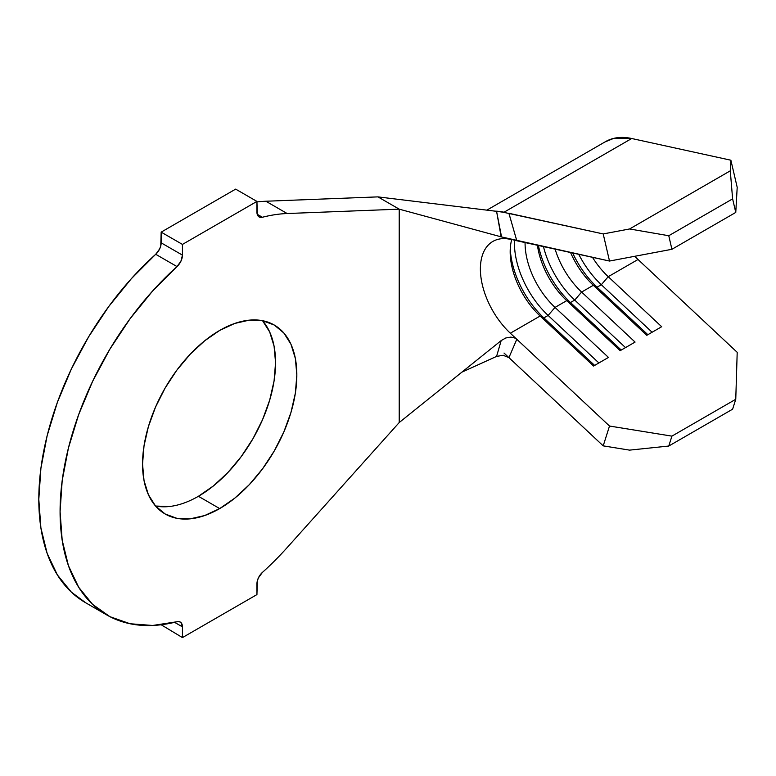 <?xml version="1.0" encoding="UTF-8"?>
<svg xmlns="http://www.w3.org/2000/svg" width="776" height="776" viewBox="0 0 776 776"><rect width="100%" height="100%" fill="white"/><g stroke="black" fill="none" stroke-linecap="round" stroke-linejoin="round"><path stroke-width="1.16" d="M198.413 496.291A109.096 62.992 120 0 0 266.449 409.922A109.096 62.992 120 0 0 262.55 320.692L274.238 325.018A109.096 62.992 -60 0 1 290.961 412.444A109.096 62.992 -60 0 1 219.695 508.581L198.413 496.291L219.695 508.581L204.641 515.555L190.168 518.843L176.831 518.31L165.142 513.984L155.549 506.03L148.42 494.739L144.026 480.567L142.551 464.038L144.026 445.802L148.42 426.558L155.549 407.041L165.142 388.01L176.831 370.181L190.168 354.244L204.641 340.819L219.695 330.421A109.096 62.992 -60 0 1 274.238 325.018L283.832 332.982L290.961 344.263L295.355 358.444L296.839 374.963L295.355 393.199L290.961 412.444L283.832 431.96L274.238 451.001L262.55 468.82L249.212 484.757L234.74 498.182L219.695 508.581A109.096 62.992 -60 0 1 165.142 513.984A109.096 62.992 -60 0 1 148.42 426.558A109.096 62.992 -60 0 1 219.695 330.421L234.74 323.446L249.212 320.158L262.55 320.692L269.679 331.973L274.074 346.154L275.558 362.673L274.074 380.909L269.679 400.154L262.55 419.67L252.957 438.712L241.268 456.54L227.931 472.468L213.458 485.892L198.413 496.291A109.096 62.992 120 0 1 155.549 506.03L168.887 506.563M502.877 212.158L603.204 233.935L508.891 213.293L516.797 240.754L609.509 261.046L603.204 233.935L629.578 228.969L668.767 235.729L671.919 249.29L735.764 212.43L737.2 187.326L735.764 212.43L671.919 249.29L609.509 261.046L501.18 236.855L496.572 211.324L377.941 196.881L399.213 209.161L287.149 213.526L265.867 201.236L377.941 196.881L265.867 201.236A225.719 130.32 120 0 0 256.934 201.964A225.719 130.32 120 0 1 265.867 201.236L287.149 213.526A225.719 130.32 120 0 0 262.385 217.261A225.719 130.32 -60 0 1 287.149 213.526L399.213 209.161L501.18 236.855L399.213 209.161L399.213 422.542L399.213 209.161L377.941 196.881L498.143 211.518M555.024 307.412A60.188 34.755 60 0 1 525.08 242.568A60.188 34.755 -120 0 0 555.024 307.412L608.471 357.435L593.572 366.039L540.125 316.016L510.327 333.214A60.188 34.755 60 0 1 492.857 241.433A60.188 34.755 60 0 1 510.327 239.338A60.188 34.755 60 0 0 480.392 268.991A60.188 34.755 60 0 0 510.327 333.214L516.797 339.267L510.327 333.214L540.125 316.016A60.188 34.755 60 0 1 510.181 251.793A60.188 34.755 60 0 1 511.704 239.638A60.188 34.755 -120 0 0 540.125 316.016L543.869 317.898A67.716 39.101 60 0 1 510.259 248.853A67.716 39.101 -120 0 0 543.869 317.898L540.125 316.016L593.572 366.039L608.471 357.435L555.024 307.412L548.128 315.444A67.716 39.101 60 0 1 514.507 240.25A67.716 39.101 -120 0 0 548.128 315.444L543.869 317.898L548.128 315.444L555.024 307.412L566.722 300.651L555.024 307.412M537.419 245.264A60.188 34.755 -120 0 0 566.722 300.651A60.188 34.755 60 0 1 537.419 245.264M608.229 276.692A60.188 34.755 60 0 1 592.486 257.322A60.188 34.755 -120 0 0 608.229 276.692L661.676 326.715L646.777 335.319L593.33 285.296L581.622 292.057A60.188 34.755 60 0 1 555.112 249.145A60.188 34.755 -120 0 0 581.622 292.057L635.078 342.08L620.179 350.674L566.722 300.651L570.467 302.543A67.716 39.101 60 0 1 538.408 245.488A67.716 39.101 -120 0 0 570.467 302.543L566.722 300.651L620.179 350.674L635.078 342.08L581.622 292.057L574.725 300.079A67.716 39.101 60 0 1 543.462 246.593A67.716 39.101 -120 0 0 574.725 300.079L570.467 302.543L574.725 300.079L581.622 292.057L593.33 285.296A60.188 34.755 60 0 1 570.564 252.52A60.188 34.755 -120 0 0 593.33 285.296L597.074 287.178A67.716 39.101 60 0 1 572.659 252.976A67.716 39.101 -120 0 0 597.074 287.178L593.33 285.296L646.777 335.319L661.676 326.715L608.229 276.692L601.322 284.724A67.716 39.101 60 0 1 578.76 254.315A67.716 39.101 -120 0 0 601.322 284.724L597.074 287.178L601.322 284.724L608.229 276.692L638.017 259.494L608.229 276.692M634.768 256.284A60.188 34.755 -120 0 0 638.017 259.494L634.768 256.284M503.265 355.253L496.572 356.417L501.18 340.577L399.213 422.542L287.149 547.594A225.719 130.32 -60 0 1 262.385 572.436A225.719 130.32 120 0 0 287.149 547.594L399.213 422.542L501.18 340.577L505.836 337.958L510.792 337.114L514.168 337.696L516.797 339.267L508.93 357.639L506.272 355.971M106.826 614.98A225.719 130.32 -60 0 0 176.996 621.741L152.678 625.466L130.125 623.758L109.93 616.678L92.625 604.397L78.677 587.248L68.433 565.675L62.187 540.251L60.082 511.656L62.187 480.625L68.433 447.975L78.677 414.588L92.625 381.326L109.93 349.064L130.125 318.664L152.678 290.922L176.996 266.566A10.534 6.082 -60 0 0 182.447 255.129L180.934 261.211L176.996 266.566L155.714 254.285A10.534 6.082 120 0 0 161.166 242.839L182.447 255.129L182.447 244.411L256.934 201.411L256.934 212.129A10.534 6.082 -60 0 0 259.116 216.95A10.534 6.082 -60 0 0 262.385 217.261L257.205 214.273L262.385 217.261L260.202 217.358L258.457 216.456L257.322 214.651L256.934 201.411L235.652 189.121L256.934 201.411L182.447 244.411L161.166 232.131L235.652 189.121L161.166 232.131L182.447 244.411L182.447 255.129L161.166 242.839L161.166 232.131L160.778 245.817L159.652 248.921L155.714 254.285A225.719 130.32 120 0 0 85.554 602.7L106.826 614.98A225.719 130.32 -60 0 1 176.996 266.566L155.714 254.285L131.396 278.642L108.844 306.384L88.648 336.784L71.343 369.036L57.395 402.298L47.152 435.695L40.905 468.335L38.8 499.366L40.905 527.971L47.152 553.395L57.395 574.958L71.343 592.107L85.748 602.807M182.447 637.591L161.166 624.758L182.447 637.591L256.934 594.591L257.322 580.904L258.457 577.79L262.385 572.436A10.534 6.082 -60 0 0 256.934 583.872L256.934 594.591L182.447 637.591L182.447 626.872L182.447 637.591M174.581 622.333L182.447 626.872L174.581 622.333M176.996 621.741L179.178 621.644L180.934 622.546L182.447 626.872A10.534 6.082 -60 0 0 180.265 622.051A10.534 6.082 -60 0 0 176.996 621.741M503.013 355.233L508.93 357.639L516.797 339.267L609.509 426.034L671.919 436.131L668.767 446.045L629.578 450.128L603.204 445.86L504.022 353.041L603.204 445.86L609.509 426.034L516.797 339.267L514.168 337.696L510.792 337.114L505.836 337.958L501.18 340.577L496.572 356.417L461.885 372.16M501.558 236.952L496.572 211.324L503.362 212.236M495.146 211.15A90.288 52.128 60 0 1 504.022 212.226L631.712 138.506A90.288 52.128 -120 0 0 605.493 141.649L486.862 210.141M604.931 141.979L613.622 138.409L631.712 138.506L730.885 160.215L737.2 187.326L730.885 160.215L730.284 170.827L732.612 198.869L735.764 212.43L732.612 198.869L668.767 235.729L732.612 198.869L730.284 170.827L629.578 228.969L730.284 170.827L730.885 160.215L631.712 138.506L504.022 212.226M671.919 436.131L735.764 399.271L737.2 352.314L638.017 259.494L737.2 352.314L735.764 399.271L671.919 436.131L668.767 446.045L732.612 409.185L735.764 399.271L732.612 409.185L668.767 446.045L629.578 450.128L603.204 445.86L609.509 426.034L671.919 436.131M625.505 347.6L574.725 300.079L625.505 347.6M621.246 350.063L570.467 302.543L621.246 350.063M652.102 332.244L601.322 284.724L652.102 332.244M647.853 334.699L597.074 287.178L647.853 334.699M598.897 362.964L548.128 315.444L598.897 362.964M594.649 365.418L543.869 317.898L594.649 365.418M609.509 261.046L603.204 233.935L629.578 228.969L668.767 235.729L671.919 249.29L609.509 261.046M508.93 213.303L516.797 240.754L504.914 237.786"/></g></svg>
